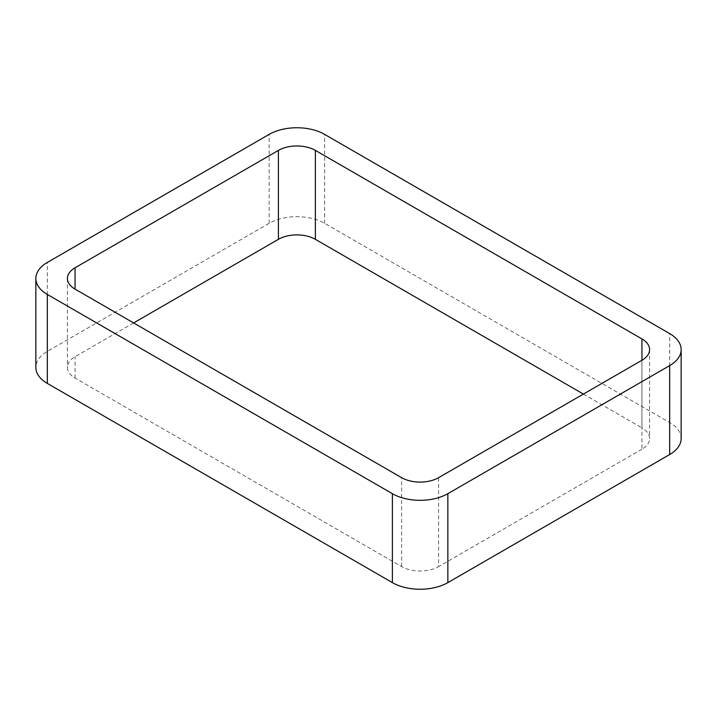 <?xml version="1.0" encoding="UTF-8"?>
<svg xmlns="http://www.w3.org/2000/svg" width="717" height="717" viewBox="0 0 717 717"><rect width="100%" height="100%" fill="white"/><g stroke="black" fill="none" stroke-linecap="round" stroke-linejoin="round"><path stroke-width="0.54" stroke-dasharray="3.58 2.69" d="M681.15 438.544A39.211 22.639 0 0 0 669.669 422.537L324.613 223.319A39.211 22.639 0 0 0 269.153 223.319L47.331 351.384A39.211 22.639 0 0 0 35.85 367.391M583.396 394.072L641.939 427.87L641.939 360.275L641.939 449.218A26.144 15.093 0 0 0 649.593 438.544A26.144 15.093 0 0 0 641.939 427.87M641.939 449.218L438.598 566.609L438.598 477.674M133.604 322.928L75.061 356.725A26.144 15.093 0 0 0 67.407 367.391A26.144 15.093 0 0 0 75.061 378.065L401.628 566.609A26.144 15.093 0 0 0 438.598 566.609M47.331 351.384L47.331 262.449M269.153 223.319L269.153 134.384M324.613 223.319L324.613 134.384M669.669 422.537L669.669 333.593M401.628 566.609L401.628 477.674M75.061 378.065L75.061 356.725M649.593 349.609L649.593 438.544M67.407 278.456L67.407 367.391"/><path stroke-width="1.08" d="M47.331 383.407L392.387 582.616A39.211 22.639 0 0 0 447.847 582.616L669.669 454.551L669.669 365.616L447.847 493.681A39.211 22.639 0 0 1 392.387 493.681L47.331 294.463A39.211 22.639 0 0 1 35.85 278.456L35.85 367.391A39.211 22.639 0 0 0 47.331 383.407L47.331 294.463M669.669 365.616A39.211 22.639 0 0 0 681.15 349.609A39.211 22.639 0 0 0 669.669 333.593L324.613 134.384A39.211 22.639 0 0 0 269.153 134.384L47.331 262.449A39.211 22.639 0 0 0 35.85 278.456M669.669 454.551A39.211 22.639 0 0 0 681.15 438.544L681.15 349.609M583.396 394.072L315.372 239.326L315.372 150.391L641.939 338.935A26.144 15.093 0 0 1 649.593 349.609A26.144 15.093 0 0 1 641.939 360.275L438.598 477.674A26.144 15.093 0 0 1 401.628 477.674L75.061 289.13L75.061 267.782A26.144 15.093 0 0 0 67.407 278.456A26.144 15.093 0 0 0 75.061 289.13M75.061 267.782L278.402 150.391A26.144 15.093 0 0 1 315.372 150.391M133.604 322.928L278.402 239.326L278.402 150.391M315.372 239.326A26.144 15.093 0 0 0 278.402 239.326M447.847 582.616L447.847 493.681M392.387 582.616L392.387 493.681M641.939 360.275L641.939 338.935"/></g></svg>
